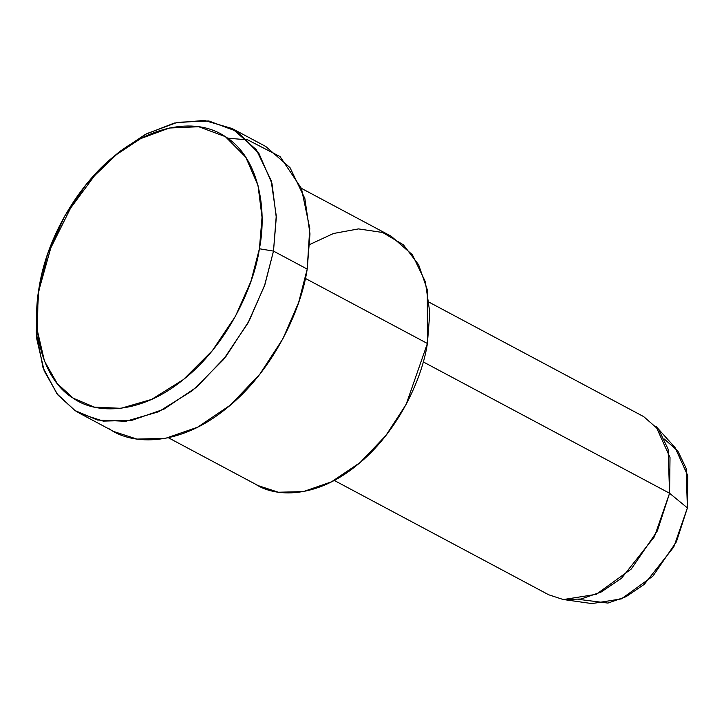 <?xml version="1.0" encoding="UTF-8"?>
<svg xmlns="http://www.w3.org/2000/svg" width="724" height="724" viewBox="0 0 724 724"><rect width="100%" height="100%" fill="white"/><g stroke="black" fill="none" stroke-linecap="round" stroke-linejoin="round"><path stroke-width="1.09" d="M38.028 294.731L37.349 300.143L36.698 338.624L44.2 370.887L57.83 394.915L75.034 410.571L97.387 420.011L125.768 421.305L158.538 411.784L192.421 390.634L223.336 359.719L247.898 323.166L264.513 285.727L273.491 251.101L259.409 248.757L250.993 281.211L235.418 316.316L212.394 350.579L183.407 379.566L151.642 399.395L120.917 408.318L94.319 407.105L73.35 398.254L57.223 383.575L44.454 361.05L37.422 330.805L38.028 294.731L47.494 254.368L64.599 216.25L86.473 184.14L109.967 159.805L115.315 155.334L140.691 138.61L169.335 128.021L198.738 126.727L225.363 136.637L245.789 157.235L258.006 185.507L262.034 217.281L259.409 248.757L273.491 251.101L276.287 217.535L271.998 183.643L258.957 153.479L237.173 131.515L208.774 120.944L177.407 122.32L146.854 133.614L119.786 151.452L109.967 159.805M334.207 480.41L548.711 594.784L563.145 599.499L580.983 599.038L601.101 592.051L621.509 578.286L654.387 536.783L669.573 493.243L687.402 507.904L687.8 475.731L675.076 447.586L655.872 426.219L670.017 457.496L669.573 493.243L657.338 530.954L631.265 569.028L596.259 594.314L563.462 599.544L591.897 603.581L621.418 598.875L652.93 576.114L676.397 541.842L687.402 507.904L669.573 493.243L668.098 449.106L658.84 429.857L643.699 416.626L429.205 302.261M664.324 439.061L677.845 451.007L686.108 468.31L687.402 507.904L673.782 547L644.306 584.313L625.989 596.721L607.907 603.083L578.829 599.4M669.573 493.243L423.241 361.9L669.573 493.243M309.872 244.431L333.474 233.49L358.489 228.902L382.661 232.494L403.404 244.821L418.608 264.749L427.314 289.754L427.395 343.484C421.974 380.426 396.318 434.21 356.452 465.568C316.922 498.012 275.066 498.465 253.744 483.017M168.411 437.767L258.187 485.632L278.387 492.239L303.365 491.596L331.538 481.804L360.109 462.546L385.829 435.613L406.128 404.435L427.395 343.484L305.374 278.423L427.395 343.484L429.821 312.65L425.332 281.69L412.363 254.739L391.168 236.223L301.392 188.349M227.608 138.157L247.698 139.868L280.088 156.601L301.419 188.421L309.772 228.404L307.202 269.084C301.012 311.302 271.69 372.769 226.132 408.608C180.946 445.685 133.125 446.21 108.745 428.545M80.111 413.567L113.822 431.54L136.917 439.088L165.461 438.355L197.652 427.169L230.304 405.159L259.708 374.38L282.903 338.751L298.623 302.542L307.202 269.084L273.491 251.101L264.912 284.568L249.192 320.768L225.988 356.398L196.593 387.177L163.941 409.196L131.75 420.382L103.206 421.115L80.111 413.567L75.034 410.571L56.943 393.784L43.006 367.638L36.2 332.47L38.716 290.985L50.816 247.861L70.545 208.186L94.627 175.579L119.786 151.452L145.452 134.356L174.366 123.026L204.304 120.419L232.096 128.519L256.314 149.687L271.129 180.484L276.26 215.879L273.491 251.101L307.202 269.084L309.981 233.852L304.849 198.467L290.025 167.66L265.808 146.501L232.096 128.519M259.409 248.757C267.337 208.811 258.703 157.316 225.363 136.637C192.819 114.6 145.443 129.777 115.315 155.334C84.536 178.719 48.327 230.703 39.313 286.143C29.141 341.773 49.033 384.227 73.35 398.254C96.211 414.807 141.044 414.327 183.407 379.566C226.114 345.963 253.608 288.333 259.409 248.757"/></g></svg>
